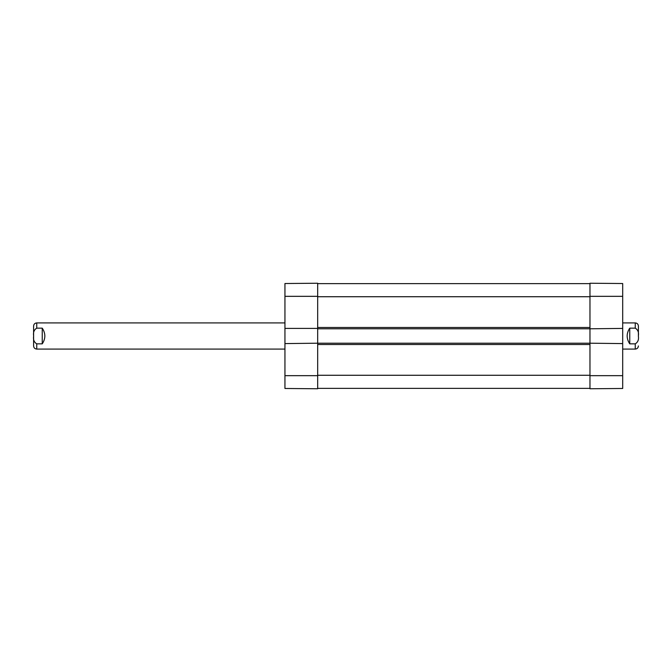 <?xml version="1.0" encoding="UTF-8"?>
<svg xmlns="http://www.w3.org/2000/svg" width="672" height="672" viewBox="0 0 672 672"><rect width="100%" height="100%" fill="white"/><g stroke="black" fill="none" stroke-linecap="round" stroke-linejoin="round"><path stroke-width="1.01" d="M317.671 343.199L284.945 343.594L284.945 328.406L317.671 328.406L317.671 343.199L589.966 343.199L589.966 328.801L317.671 328.801M589.966 388.366L317.671 388.366M589.966 328.801L622.692 328.406L622.692 343.594L589.966 343.199M589.966 283.634L317.671 283.634M638.4 336L638.4 326.054C638.215 324.139 637.165 323.098 635.258 322.913L622.692 322.913M629.756 328.146L635.258 328.146C637.921 329.776 638.954 332.396 638.358 336C638.954 339.604 637.921 342.224 635.258 343.854L629.756 343.854C626.304 338.621 626.304 333.379 629.756 328.146L629.756 343.854M635.258 343.854L635.258 349.087L622.692 349.087M284.945 322.913L36.742 322.913C34.835 323.098 33.785 324.139 33.6 326.054L33.6 345.946C33.785 347.861 34.835 348.902 36.742 349.087L284.945 349.087M42.244 343.854L36.742 343.854C34.079 342.224 33.046 339.604 33.642 336C33.046 332.396 34.079 329.776 36.742 328.146L42.244 328.146C45.696 333.379 45.696 338.621 42.244 343.854L42.244 328.146M622.692 328.406L622.692 283.525L589.966 283.24L589.966 328.406M589.966 343.594L589.966 388.76L622.692 388.475L622.692 343.594M284.945 343.594L284.945 388.475L317.671 388.76L317.671 343.594M317.671 328.406L317.671 283.24L284.945 283.525L284.945 328.406M589.966 375.27L317.671 375.27M589.966 344.509L317.671 344.509M589.966 327.491L317.671 327.491M589.966 296.73L317.671 296.73M635.258 328.146L635.258 322.913M36.742 343.854L36.742 349.087M36.742 322.913L36.742 328.146M589.966 375.665L622.692 375.665M589.966 296.335L622.692 296.335M317.671 296.335L284.945 296.335M317.671 375.665L284.945 375.665M635.258 349.087C637.165 348.902 638.215 347.861 638.4 345.946"/></g></svg>
